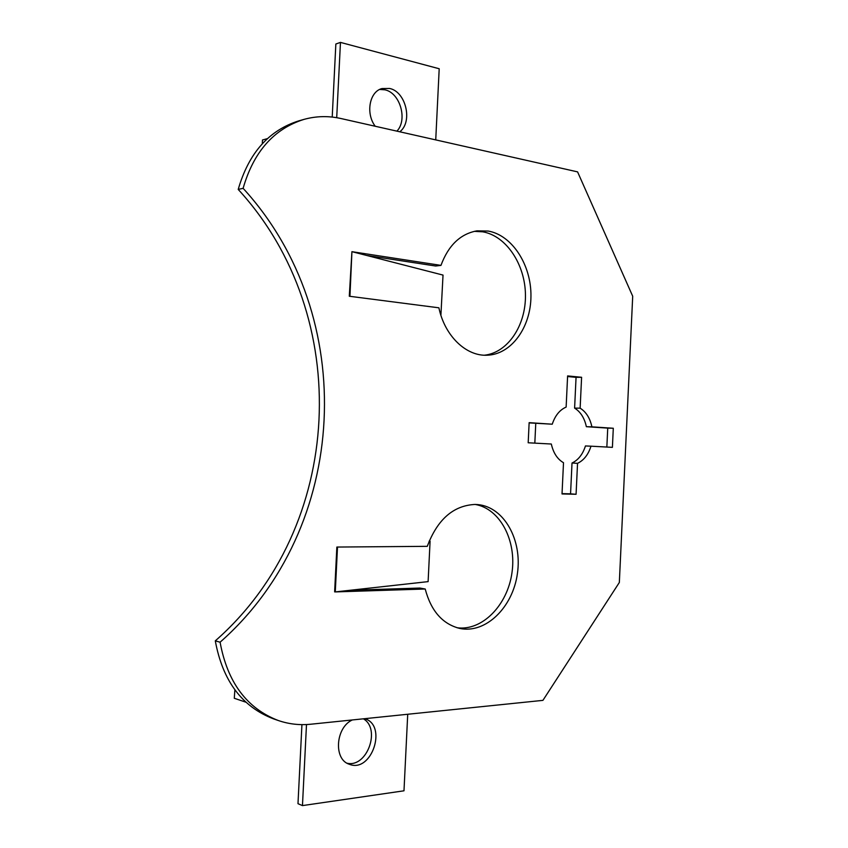 <?xml version="1.0" encoding="UTF-8"?>
<svg xmlns="http://www.w3.org/2000/svg" width="848" height="848" viewBox="0 0 848 848"><rect width="100%" height="100%" fill="white"/><g stroke="black" fill="none" stroke-linecap="round" stroke-linejoin="round"><path stroke-width="1.27" d="M243.111 188.32C253.626 151.792 273.925 128.811 304.008 119.388C316.198 116.028 328.505 115.741 340.917 118.519L577.583 171.879L632.703 296.238L619.337 582.481L542.921 700.363L310.781 724.224C299.694 725.358 288.871 724.128 278.324 720.524C246.853 708.451 227.444 682.343 220.088 642.201C349.8 528.124 359.955 315.975 243.111 188.32L238.214 189.433C248.697 153.085 268.933 130.221 298.941 120.819L304.008 119.388M238.214 189.433C354.761 316.325 344.627 527.477 215.297 640.855L220.088 642.201M552.249 424.201C555.09 415.594 559.722 409.891 566.135 407.082L567.609 375.918L581.601 377.286L580.138 408.174C586.106 411.916 590.028 418.138 591.904 426.841L613.295 428.261L612.404 447.352L590.992 446.186C588.311 454.613 583.827 460.326 577.541 463.337L576.078 494.278L562.023 493.949L563.507 462.722C557.38 459.16 553.32 452.927 551.317 444.023L528.187 442.773L529.141 422.654L552.249 424.201L529.131 422.887M334.631 591.893L336.857 547.055L427.286 546.335C437.441 519.453 453.373 505.482 475.092 504.443L477.954 504.613C504.157 507.04 522.432 540.07 517.397 573.64C512.828 607.285 485.787 633.975 459.764 628.432C442.529 624.086 431.017 610.952 425.208 589.01L335.278 591.915L428.113 581.622L430.084 541.215L429.12 541.268M440.896 315.255L443.027 275.091L352.143 251.718L440.96 265.382C448.401 245.337 460.422 233.825 477.011 230.847L488.268 231.059C512.393 235.309 531.389 265.212 530.954 296.323C530.795 327.466 511.28 354.475 487.155 355.217C466.177 356.383 444.744 335.988 438.893 307.813L349.291 296.238L351.931 251.665L349.938 296.323M262.297 143.736L262.488 139.984L267.417 138.637M215.297 640.855C222.632 680.785 241.987 706.766 273.374 718.807L278.324 720.524M366.686 255.46L435.607 266.007L440.96 265.382M474.297 231.345L482.83 231.822C506.426 235.967 525.219 264.618 525.453 295.009C525.94 325.409 507.878 352.662 484.452 355.206M567.577 376.533L576.057 377.349L574.605 408.111C580.562 411.842 584.484 418.032 586.36 426.692L607.74 428.113L606.85 447.044M590.992 446.186L585.449 445.953C582.777 454.337 578.294 460.029 572.018 463.019L570.556 493.833L562.044 493.631M475.251 504.454C500.119 508.715 516.75 540.653 511.959 572.824C507.517 605.048 482.353 631.135 457.093 627.764M425.208 589.01L419.919 588.056L350.139 590.272M234.875 689.869L234.281 698.264L245.909 702.208M576.057 377.349L581.601 377.286M580.138 408.174L574.605 408.111M591.904 426.841L586.36 426.692M607.74 428.113L613.295 428.261M570.556 493.833L576.078 494.278M577.541 463.337L572.018 463.019M337.504 547.045L335.278 591.915M435.734 139.899L439.2 68.752L340.461 42.4L335.85 44.011L332.215 117.066M379.724 89.453L384.897 89.814C400.118 92.814 407.856 119.822 396.917 131.143M340.461 42.4L336.709 117.692M399.779 131.79C412.997 121.932 406.001 91.658 389.592 88.457L382.013 88.552C369.452 91.52 365.456 113.526 375.24 126.257M535.766 423.332L534.823 443.133M429.173 541.13L430.084 541.215M301.93 724.637L297.987 803.692L302.46 805.6L403.987 790.802L407.718 714.26M363.379 718.818C381.102 728.877 367.036 767.938 347.139 763.232M306.488 724.552L302.46 805.6M352.291 719.963C335.522 727.542 333.381 759.585 349.355 764.271C371.721 773.418 387.695 725.135 364.682 718.691"/></g></svg>
